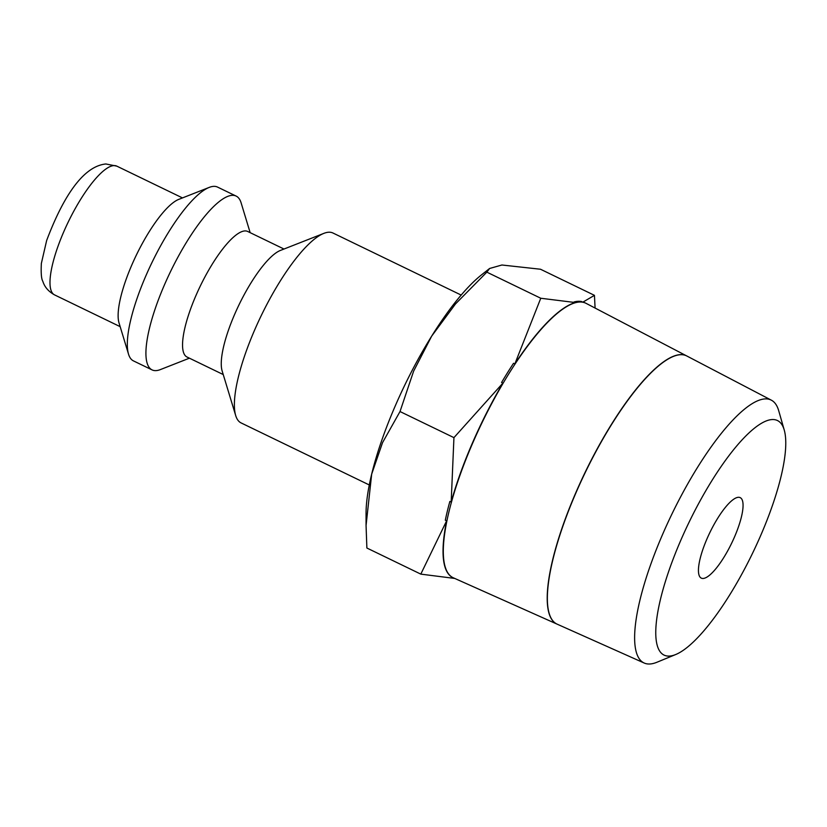 <?xml version="1.0" encoding="UTF-8"?>
<svg xmlns="http://www.w3.org/2000/svg" width="827" height="827" viewBox="0 0 827 827"><rect width="100%" height="100%" fill="white"/><g stroke="black" fill="none" stroke-linecap="round" stroke-linejoin="round"><path stroke-width="1.24" d="M461.187 295.074L332.992 233.028A105.484 28.604 115.8 0 0 323.884 233.359A105.484 28.604 115.8 0 0 254.768 329.715A105.484 28.604 115.8 0 0 235.695 415.557A105.484 28.604 115.8 0 0 241.091 422.917L369.287 484.963M323.884 233.359L280.415 250.436A69.726 18.907 115.8 0 0 234.734 314.136A69.726 18.907 115.8 0 0 222.122 370.878L235.695 415.557M283.992 249.03L247.718 231.477A69.726 18.907 115.8 0 0 196.009 295.394A69.726 18.907 115.8 0 0 186.964 356.995L223.238 374.559M250.157 232.656L241.102 202.822A96.542 26.175 115.8 0 0 236.16 196.092A96.542 26.175 115.8 0 0 164.563 284.591A96.542 26.175 115.8 0 0 152.044 369.886A96.542 26.175 115.8 0 0 160.386 369.586L189.404 358.184M236.16 196.092L217.573 187.098A96.542 26.175 115.8 0 0 209.231 187.398A96.542 26.175 115.8 0 0 145.976 275.587A96.542 26.175 115.8 0 0 128.526 354.163A96.542 26.175 115.8 0 0 133.457 360.892L152.044 369.886M209.231 187.398L178.808 199.359A71.515 19.393 115.8 0 0 131.948 264.681A71.515 19.393 115.8 0 0 119.016 322.881L128.526 354.163M502.888 383.118L453.94 437.638L451.18 502.051A152.447 41.34 -64.2 0 1 472.506 442.827A152.447 41.34 -64.2 0 1 502.888 383.118L501.586 382.477A152.447 41.34 115.8 0 1 513.536 363.291L514.849 363.921A152.447 41.34 -64.2 0 1 575.427 302.568L574.114 301.938A152.447 41.34 115.8 0 1 581.505 301.535L582.818 302.175A152.447 41.34 -64.2 0 1 585.557 303.085A152.447 41.34 -64.2 0 1 585.681 303.147M395.451 405.457A151.961 41.205 115.8 0 0 371.685 474.088L382.55 442.61L400.01 411.536L413.634 371.116L431.663 336.144A151.961 41.205 115.8 0 0 395.451 405.457M784.275 430.154L778.703 410.699A146.007 39.593 115.8 0 0 771.395 400.196A146.007 39.593 115.8 0 0 662.82 533.88A146.007 39.593 115.8 0 0 644.181 663.027A146.007 39.593 115.8 0 0 656.958 662.241L675.669 654.539A130.242 35.313 115.8 0 0 760.592 535.731A130.242 35.313 115.8 0 0 784.275 430.154A130.242 35.313 115.8 0 0 680.9 540.041A130.242 35.313 115.8 0 0 675.669 654.539M686.73 355.951L586.105 303.364A152.447 41.34 115.8 0 0 585.795 303.209A152.447 41.34 115.8 0 0 472.744 442.952A152.447 41.34 115.8 0 0 452.969 577.639A152.447 41.34 115.8 0 0 453.289 577.784L556.953 624.075A148.943 40.389 -64.2 0 1 575.974 492.334A148.943 40.389 -64.2 0 1 686.73 355.951A148.943 40.389 -64.2 0 1 686.803 355.992M771.395 400.196L686.886 356.023A148.943 40.389 115.8 0 0 576.13 492.406A148.943 40.389 115.8 0 0 557.119 624.147L644.181 663.027M734.428 537.147A44.699 12.116 -64.2 0 1 701.275 578.114A44.699 12.116 -64.2 0 1 707.075 538.625A44.699 12.116 -64.2 0 1 740.227 497.647A44.699 12.116 -64.2 0 1 734.428 537.147M489.594 268.486L481.624 274.781A151.961 41.205 115.8 0 0 431.663 336.144L455.46 303.974L486.834 272.145L489.594 268.486L501.917 265.002L540.517 269.24L594.448 295.342L582.818 302.175M371.685 474.088A151.961 41.205 115.8 0 0 366.051 513.577L366.061 525.465L371.685 474.088M451.18 502.051L449.867 501.42A152.447 41.34 115.8 0 0 445.308 520.214L446.611 520.855L420.809 574.124L454.736 578.435M452.855 577.587A152.447 41.34 -64.2 0 1 452.731 577.525A152.447 41.34 -64.2 0 1 446.611 520.855M595.089 308.058L594.448 295.342M366.061 525.465L366.878 548.022L420.809 574.124M575.427 302.568L540.765 298.247L514.849 363.921M486.834 272.145L540.765 298.247M400.01 411.536L453.94 437.638M54.52 294.877C45.671 289.905 43.717 283.878 42.777 281.211C41.36 278.906 40.885 272.982 41.35 263.451L46.653 240.492C60.102 204.796 80.229 166.496 105.877 163.973L116.834 166.144A71.515 19.393 115.8 0 0 113.899 165.596A71.515 19.393 115.8 0 0 63.793 231.694A71.515 19.393 115.8 0 0 54.52 294.877L120.163 326.655M116.834 166.144L182.478 197.911"/></g></svg>
